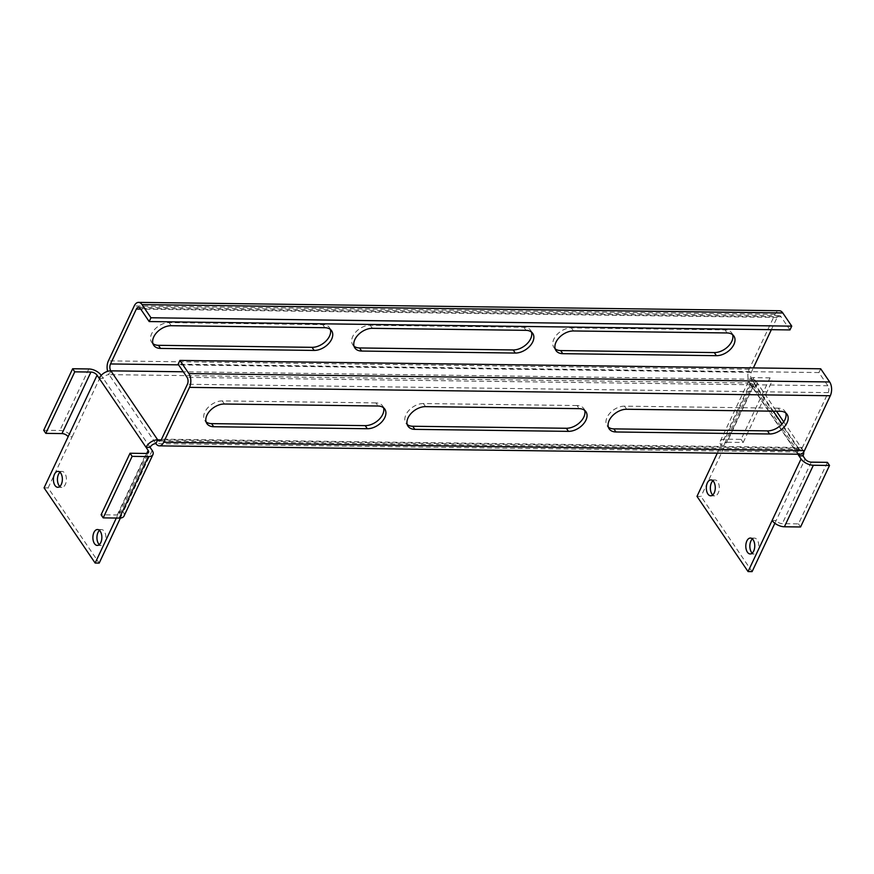 <?xml version="1.0" encoding="UTF-8"?>
<svg xmlns="http://www.w3.org/2000/svg" width="874" height="874" viewBox="0 0 874 874"><rect width="100%" height="100%" fill="white"/><g stroke="black" fill="none" stroke-linecap="round" stroke-linejoin="round"><path stroke-width="0.66" stroke-dasharray="4.37 3.28" d="M712.911 480.787A7.953 4.479 90.7 0 1 714.943 479.957A7.953 4.479 90.7 0 1 717.729 481.76A7.953 4.479 90.7 0 1 719.029 490.62A7.953 4.479 90.7 0 1 714.735 495.864A7.953 4.479 90.7 0 1 712.725 494.99M60 472.266A7.953 4.479 90.7 0 1 62.032 471.436A7.953 4.479 90.7 0 1 64.818 473.238A7.953 4.479 90.7 0 1 66.118 482.087A7.953 4.479 90.7 0 1 61.825 487.342A7.953 4.479 90.7 0 1 59.814 486.457M752.394 538.941A7.953 4.479 90.7 0 1 754.426 538.111A7.953 4.479 90.7 0 1 757.223 539.913A7.953 4.479 90.7 0 1 758.523 548.763A7.953 4.479 90.7 0 1 754.218 554.018A7.953 4.479 90.7 0 1 752.208 553.133M99.483 530.409A7.953 4.479 90.7 0 1 101.515 529.578A7.953 4.479 90.7 0 1 104.312 531.381A7.953 4.479 90.7 0 1 105.612 540.241A7.953 4.479 90.7 0 1 101.308 545.485A7.953 4.479 90.7 0 1 99.297 544.6M43.7 430.27L59.869 430.478A9.789 5.08 -154.8 0 1 72.171 436.782L101.122 375.263M827.427 462.357L798.475 523.876L782.306 523.668A4.894 2.535 -154.8 0 1 776.156 520.511L772.113 520.467M798.475 523.876L800.573 526.978M152.196 450.471L123.245 511.989L119.203 511.935L116.329 518.042M44.071 487.845L48.114 487.9L99.188 563.096M48.114 487.9L72.171 436.782L68.128 436.727M101.198 375.383L103.23 378.366A4.894 3.146 -34.2 0 1 109.053 374.629A9.789 5.517 90.7 0 1 107.611 371.33M124.01 516.053A9.789 5.08 -154.8 0 0 123.245 511.989L120.394 518.042M770.027 377.852L753.858 377.644A9.789 5.08 25.2 0 0 749.215 379.677A9.789 5.08 25.2 0 0 749.99 383.741L721.039 445.259A9.789 5.08 -154.8 0 1 720.263 441.195A9.789 5.08 -154.8 0 1 724.907 439.163L741.086 439.371L770.027 377.852L772.135 380.955L755.966 380.736A4.894 2.535 25.2 0 0 753.639 381.763A4.894 2.535 25.2 0 0 754.033 383.795L756.13 386.887L752.088 386.843L797.831 454.185M774.867 523.264L805.107 458.992M752.099 571.629L701.024 496.421L696.982 496.366M717.336 453.136L721.039 445.259L725.081 445.314L701.024 496.421M749.99 383.741L752.088 386.843A4.894 3.146 -34.2 0 0 752.099 384.036L798.956 453.038A4.894 3.146 145.8 0 0 796.695 452L155.911 443.631L109.053 374.629L110.834 370.849M820.697 368.784L818.916 372.564L827.875 385.751A4.894 2.753 90.7 0 1 828.191 392.634L802.365 447.532A4.894 2.753 90.7 0 1 800.191 449.323A4.894 2.753 90.7 0 1 798.475 448.22L796.695 452L749.826 382.998L751.618 379.218A4.894 2.753 90.7 0 1 751.29 372.324L753.366 367.899M800.125 454.218A9.789 5.517 90.7 0 1 796.695 452M752.099 384.036A4.894 3.146 -34.2 0 0 749.826 382.998A9.789 5.517 90.7 0 1 749.182 369.221L775.019 314.323A9.789 5.517 90.7 0 1 779.357 310.74M771.36 329.684L777.117 317.426A4.894 2.753 90.7 0 1 779.291 315.634A4.894 2.753 90.7 0 1 781.006 316.749L789.965 329.924M785.781 412.998A14.683 9.439 145.8 0 0 784.972 411.283A14.683 9.439 145.8 0 0 778.177 408.169L780.274 411.272M626.658 409.261L624.549 406.159L778.177 408.169M624.549 406.159A14.683 9.439 145.8 0 0 607.069 417.357A14.683 9.439 145.8 0 0 607.059 425.769A14.683 9.439 145.8 0 0 608.348 427.157M584.662 410.365A14.683 9.439 145.8 0 0 583.843 408.65A14.683 9.439 145.8 0 0 577.048 405.547L579.145 408.639M425.529 406.639L423.42 403.537L577.048 405.547M423.42 403.537A14.683 9.439 145.8 0 0 405.94 414.735A14.683 9.439 145.8 0 0 405.929 423.147A14.683 9.439 145.8 0 0 407.218 424.524M383.533 407.743A14.683 9.439 145.8 0 0 382.714 406.028A14.683 9.439 145.8 0 0 375.918 402.914L378.027 406.017M224.4 404.007L222.291 400.904L375.918 402.914M222.291 400.904A14.683 9.439 145.8 0 0 204.822 412.113A14.683 9.439 145.8 0 0 204.8 420.514A14.683 9.439 145.8 0 0 206.089 421.902M818.916 372.564L178.132 364.196M732.609 334.687A14.683 9.439 145.8 0 0 731.8 332.972A14.683 9.439 145.8 0 0 724.994 329.869L571.367 327.859A14.683 9.439 145.8 0 0 553.898 339.057A14.683 9.439 145.8 0 0 553.876 347.47A14.683 9.439 145.8 0 0 555.176 348.846M531.479 332.065A14.683 9.439 145.8 0 0 530.671 330.35A14.683 9.439 145.8 0 0 523.865 327.237L370.237 325.226A14.683 9.439 145.8 0 0 352.768 336.435A14.683 9.439 145.8 0 0 352.746 344.837A14.683 9.439 145.8 0 0 354.046 346.224M330.35 329.432A14.683 9.439 145.8 0 0 329.542 327.717A14.683 9.439 145.8 0 0 322.735 324.615L169.108 322.604A14.683 9.439 145.8 0 0 151.639 333.802A14.683 9.439 145.8 0 0 151.617 342.215A14.683 9.439 145.8 0 0 152.917 343.602M773.326 411.184L751.618 379.218A9.789 6.293 -34.2 0 1 756.152 381.283A9.789 6.293 -34.2 0 1 756.13 386.887L802.998 455.889M799.328 454.207A4.894 3.146 145.8 0 0 798.956 453.038M803.676 452A9.789 6.293 145.8 0 0 803.009 450.285A9.789 6.293 145.8 0 0 798.475 448.22L161.155 439.895M150.088 447.368L103.23 378.366L99.177 378.311M754.033 383.795L725.081 445.314A4.894 2.535 -154.8 0 1 724.699 443.282A4.894 2.535 -154.8 0 1 727.015 442.266L755.966 380.736M741.086 439.371L743.184 442.473L727.015 442.266M743.184 442.473L772.135 380.955M146.723 453.442L119.203 511.935A4.894 2.535 -154.8 0 1 119.585 513.967A4.894 2.535 -154.8 0 1 117.258 514.983L101.089 514.775M781.006 316.749L140.222 308.38M777.117 317.426L140.736 309.123M751.29 372.324L178.58 364.851M751.618 379.218L183.289 371.789M798.475 448.22L782.022 423.988M802.365 447.532L161.581 439.163M828.191 392.634L187.407 384.265M827.875 385.751L187.091 377.371M749.826 382.998L109.053 374.629M749.182 369.221L108.398 360.853M775.019 314.323L134.235 305.955M322.735 324.615L324.844 327.706M171.217 325.707L169.108 322.604M523.865 327.237L525.973 330.339M372.346 328.329L370.237 325.226M724.994 329.869L727.102 332.961M573.475 330.962L571.367 327.859M811.247 462.149L782.306 523.668M753.858 377.644L724.907 439.163M117.258 514.983L146.209 453.464M88.82 368.959L59.869 430.478M710.901 479.913L714.943 479.957M57.99 471.381L62.032 471.436M750.384 538.056L754.426 538.111M97.473 529.524L101.515 529.578M779.291 315.634L138.507 307.266M800.191 449.323L159.407 440.955M756.152 381.283L776.473 411.217M783.705 421.869L803.009 450.285M97.265 545.431L101.308 545.485M750.176 553.963L754.218 554.018M57.782 487.288L61.825 487.342M710.693 495.809L714.735 495.864M720.263 441.195L749.215 379.677M724.699 443.282L753.639 381.763M119.585 513.967L148.536 452.448M733.898 336.075L731.8 332.972M555.984 350.561L553.876 347.47M532.769 333.453L530.671 330.35M354.855 347.939L352.746 344.837M331.639 330.82L329.542 327.717M153.726 345.317L151.617 342.215M384.822 409.13L382.714 406.028M585.951 411.752L583.843 408.65M787.081 414.374L784.972 411.283M609.167 428.872L607.059 425.769M408.038 426.239L405.929 423.147M206.909 423.617L204.8 420.514"/><path stroke-width="1.31" d="M712.725 494.99A7.953 4.479 90.7 0 1 711.939 494.061A7.953 4.479 90.7 0 1 712.911 480.787M713.687 481.705A7.953 4.479 -89.3 0 0 710.901 479.913A7.953 4.479 -89.3 0 0 706.607 485.157A7.953 4.479 -89.3 0 0 707.896 494.018A7.953 4.479 -89.3 0 0 710.693 495.809A7.953 4.479 -89.3 0 0 714.987 490.565A7.953 4.479 -89.3 0 0 713.687 481.705M59.814 486.457A7.953 4.479 90.7 0 1 59.028 485.54A7.953 4.479 90.7 0 1 60 472.266M54.986 485.485A7.953 4.479 90.7 0 1 53.696 476.625A7.953 4.479 90.7 0 1 57.99 471.381A7.953 4.479 90.7 0 1 60.776 473.184A7.953 4.479 90.7 0 1 62.076 482.033A7.953 4.479 90.7 0 1 57.782 487.288A7.953 4.479 90.7 0 1 54.986 485.485M752.208 553.133A7.953 4.479 90.7 0 1 751.432 552.215A7.953 4.479 90.7 0 1 752.394 538.941M753.18 539.859A7.953 4.479 -89.3 0 0 750.384 538.056A7.953 4.479 -89.3 0 0 746.09 543.3A7.953 4.479 -89.3 0 0 747.39 552.16A7.953 4.479 -89.3 0 0 750.176 553.963A7.953 4.479 -89.3 0 0 754.47 548.708A7.953 4.479 -89.3 0 0 753.18 539.859M99.297 544.6A7.953 4.479 90.7 0 1 98.522 543.683A7.953 4.479 90.7 0 1 99.483 530.409M94.479 543.628A7.953 4.479 90.7 0 1 93.179 534.779A7.953 4.479 90.7 0 1 97.473 529.524A7.953 4.479 90.7 0 1 100.27 531.326A7.953 4.479 90.7 0 1 101.57 540.187A7.953 4.479 90.7 0 1 97.265 545.431A7.953 4.479 90.7 0 1 94.479 543.628M101.198 375.383L101.122 375.263A9.789 5.08 25.2 0 0 88.82 368.959L72.651 368.741L43.7 430.27L45.809 433.362L61.978 433.58A4.894 2.535 -154.8 0 1 68.128 436.727L97.08 375.208L99.177 378.311A9.789 6.293 -34.2 0 1 110.834 370.849A4.894 2.753 90.7 0 1 110.506 363.955L136.344 309.057A4.894 2.753 90.7 0 1 138.507 307.266A4.894 2.753 90.7 0 1 140.222 308.38L149.181 321.556L150.962 317.765L142.003 304.589A9.789 5.517 90.7 0 0 138.573 302.371A9.789 5.517 90.7 0 0 134.235 305.955L108.398 360.853A9.789 5.517 90.7 0 0 107.611 371.33M801.065 458.937A9.789 5.08 25.2 0 0 813.355 465.252L829.524 465.46L800.573 526.978L784.404 526.771A9.789 5.08 -154.8 0 1 772.113 520.467L801.065 458.937L798.956 455.835L802.998 455.889A9.789 6.293 145.8 0 0 803.676 452M116.329 518.042L95.146 563.042L44.071 487.845L68.128 436.727M130.04 453.245L146.209 453.464A4.894 2.535 25.2 0 0 148.536 452.448A4.894 2.535 25.2 0 0 148.154 450.416L146.045 447.313L150.088 447.368L152.196 450.471A9.789 5.08 25.2 0 1 152.961 454.524A9.789 5.08 25.2 0 1 148.318 456.567L132.149 456.348L130.04 453.245L101.089 514.775L103.198 517.878L119.367 518.085L148.318 456.567M120.394 518.042L99.188 563.096L95.146 563.042M829.524 465.46L827.427 462.357L811.247 462.149A4.894 2.535 25.2 0 1 805.107 458.992L802.998 455.889M717.336 453.136L696.982 496.366L748.057 571.574L752.099 571.629L774.867 523.264M748.057 571.574L772.113 520.467M829.655 381.96L188.871 373.591L179.913 360.416L820.697 368.784L829.655 381.96A9.789 5.517 90.7 0 1 830.3 395.736L804.462 450.634A9.789 5.517 90.7 0 1 800.125 454.218L159.341 445.849A9.789 5.517 90.7 0 1 155.911 443.631L157.691 439.841A9.789 6.293 145.8 0 0 146.045 447.313L99.177 378.311M179.913 360.416L178.132 364.196L187.091 377.371A4.894 2.753 90.7 0 1 187.407 384.265L161.581 439.163A4.894 2.753 90.7 0 1 159.407 440.955A4.894 2.753 90.7 0 1 157.691 439.841L110.834 370.849L183.289 371.789M188.871 373.591A9.789 5.517 90.7 0 1 189.516 387.368L163.689 442.266A9.789 5.517 90.7 0 1 159.341 445.849M753.366 367.899L771.36 329.684M138.573 302.371L779.357 310.74A9.789 5.517 90.7 0 1 782.787 312.958L791.746 326.144L150.962 317.765M149.181 321.556L789.965 329.924L791.746 326.144M555.176 348.846A14.683 9.439 145.8 0 0 560.682 350.572L562.78 353.675A14.683 9.439 -34.2 0 1 555.984 350.561A14.683 9.439 -34.2 0 1 556.006 342.16A14.683 9.439 -34.2 0 1 573.475 330.962L727.102 332.961A14.683 9.439 -34.2 0 1 733.898 336.075A14.683 9.439 -34.2 0 1 733.887 344.487A14.683 9.439 -34.2 0 1 716.407 355.685L714.309 352.583A14.683 9.439 145.8 0 0 731.778 341.384A14.683 9.439 145.8 0 0 732.609 334.687M562.78 353.675L716.407 355.685M354.046 346.224A14.683 9.439 145.8 0 0 359.553 347.95L361.661 351.053L515.278 353.052L513.18 349.95A14.683 9.439 145.8 0 0 530.649 338.751A14.683 9.439 145.8 0 0 531.479 332.065M361.661 351.053A14.683 9.439 -34.2 0 1 354.855 347.939A14.683 9.439 -34.2 0 1 354.877 339.527A14.683 9.439 -34.2 0 1 372.346 328.329L525.973 330.339A14.683 9.439 -34.2 0 1 532.769 333.453A14.683 9.439 -34.2 0 1 532.758 341.854A14.683 9.439 -34.2 0 1 515.278 353.052M152.917 343.602A14.683 9.439 145.8 0 0 158.423 345.317L160.532 348.42A14.683 9.439 -34.2 0 1 153.726 345.317A14.683 9.439 -34.2 0 1 153.748 336.905A14.683 9.439 -34.2 0 1 171.217 325.707L324.844 327.706A14.683 9.439 -34.2 0 1 331.639 330.82A14.683 9.439 -34.2 0 1 331.628 339.232A14.683 9.439 -34.2 0 1 314.148 350.43L312.051 347.328A14.683 9.439 145.8 0 0 329.52 336.129A14.683 9.439 145.8 0 0 330.35 329.432M160.532 348.42L314.148 350.43M608.348 427.157A14.683 9.439 145.8 0 0 613.854 428.883L615.962 431.974A14.683 9.439 -34.2 0 1 609.167 428.872A14.683 9.439 -34.2 0 1 609.178 420.46A14.683 9.439 -34.2 0 1 626.658 409.261L780.274 411.272A14.683 9.439 -34.2 0 1 787.081 414.374A14.683 9.439 -34.2 0 1 787.059 422.787A14.683 9.439 -34.2 0 1 769.59 433.985L767.481 430.882A14.683 9.439 145.8 0 0 784.961 419.684A14.683 9.439 145.8 0 0 785.781 412.998M767.481 430.882L613.854 428.883M566.352 428.26L412.725 426.25L414.833 429.353L568.461 431.363L566.352 428.26A14.683 9.439 145.8 0 0 583.832 417.062A14.683 9.439 145.8 0 0 584.662 410.365M407.218 424.524A14.683 9.439 145.8 0 0 412.725 426.25M206.089 421.902A14.683 9.439 145.8 0 0 211.595 423.628L213.704 426.731A14.683 9.439 -34.2 0 1 206.909 423.617A14.683 9.439 -34.2 0 1 206.919 415.205A14.683 9.439 -34.2 0 1 224.4 404.007L378.027 406.017A14.683 9.439 -34.2 0 1 384.822 409.13A14.683 9.439 -34.2 0 1 384.8 417.532A14.683 9.439 -34.2 0 1 367.331 428.73L365.223 425.627A14.683 9.439 145.8 0 0 382.703 414.429A14.683 9.439 145.8 0 0 383.533 407.743M365.223 425.627L211.595 423.628M615.962 431.974L769.59 433.985M414.833 429.353A14.683 9.439 -34.2 0 1 408.038 426.239A14.683 9.439 -34.2 0 1 408.049 417.838A14.683 9.439 -34.2 0 1 425.529 406.639L579.145 408.639A14.683 9.439 -34.2 0 1 585.951 411.752A14.683 9.439 -34.2 0 1 585.93 420.165A14.683 9.439 -34.2 0 1 568.461 431.363M213.704 426.731L367.331 428.73M560.682 350.572L714.309 352.583M359.553 347.95L513.18 349.95M158.423 345.317L312.051 347.328M797.831 454.185L798.956 455.835A4.894 3.146 145.8 0 0 799.328 454.207M155.911 443.631A4.894 3.146 145.8 0 0 150.088 447.368M152.961 454.524L124.01 516.053A9.789 5.08 -154.8 0 1 119.367 518.085M132.149 456.348L103.198 517.878M97.08 375.208A4.894 2.535 25.2 0 0 90.929 372.051L61.978 433.58M72.651 368.741L74.76 371.843L90.929 372.051M45.809 433.362L74.76 371.843M148.154 450.416L146.723 453.442M782.787 312.958L142.003 304.589M140.736 309.123L136.344 309.057M178.58 364.851L110.506 363.955M161.155 439.895L157.691 439.841M782.022 423.988L773.326 411.184M830.3 395.736L189.516 387.368M804.462 450.634L163.689 442.266M813.355 465.252L784.404 526.771M776.473 411.217L783.705 421.869"/></g></svg>
